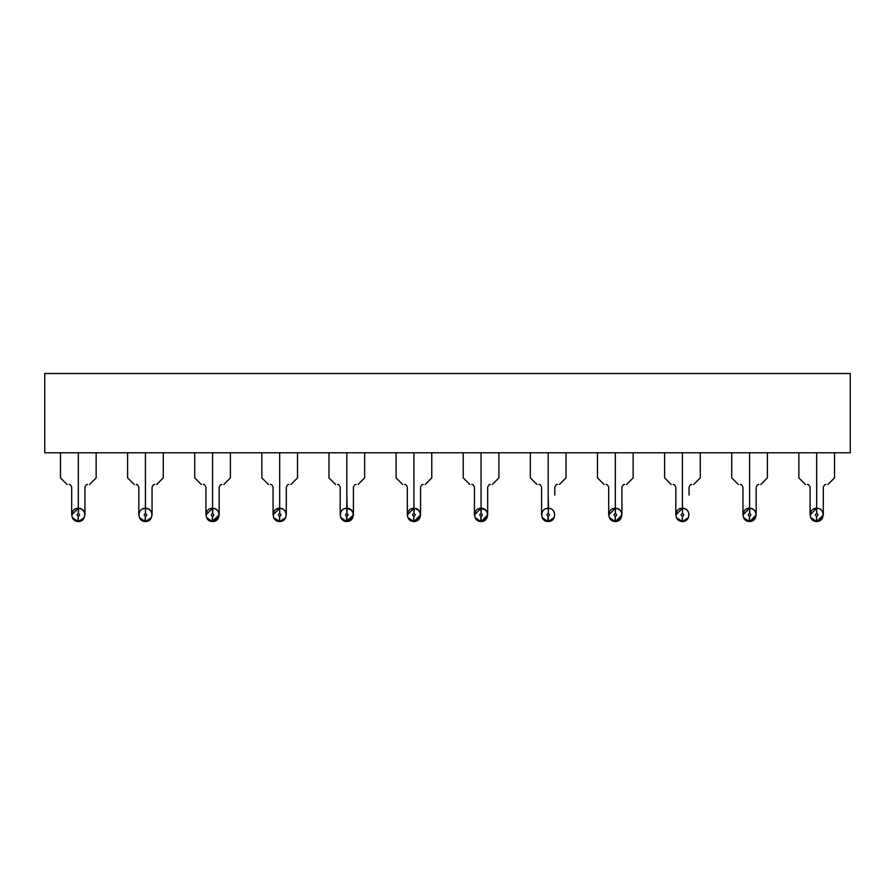 <?xml version="1.0" encoding="UTF-8"?>
<svg xmlns="http://www.w3.org/2000/svg" width="895" height="895" viewBox="0 0 895 895"><rect width="100%" height="100%" fill="white"/><g stroke="black" fill="none" stroke-linecap="round" stroke-linejoin="round"><path stroke-width="1.34" d="M850.25 452.781L44.75 452.781L850.25 452.781L850.25 373.506L850.25 452.781M850.25 373.506L44.75 373.506L44.75 452.781L44.75 373.506L850.25 373.506M78.312 477.896C55.311 477.896 55.311 477.896 78.312 477.896L78.312 452.781L78.312 477.896C101.314 477.896 101.314 477.896 78.312 477.896C55.311 477.896 55.311 477.896 78.312 477.896C101.314 477.896 101.314 477.896 78.312 477.896L78.312 484.497C63.825 484.497 63.825 484.497 78.312 484.497L78.312 478.098M145.438 477.896C122.436 477.896 122.436 477.896 145.438 477.896L145.438 452.781L145.438 477.896C168.439 477.896 168.439 477.896 145.438 477.896C122.436 477.896 122.436 477.896 145.438 477.896C168.439 477.896 168.439 477.896 145.438 477.896L145.438 484.497C130.95 484.497 130.95 484.497 145.438 484.497L145.438 478.098M212.562 477.896C189.561 477.896 189.561 477.896 212.562 477.896L212.562 452.781L212.562 477.896C235.564 477.896 235.564 477.896 212.562 477.896C189.561 477.896 189.561 477.896 212.562 477.896C235.564 477.896 235.564 477.896 212.562 477.896L212.562 484.497C198.075 484.497 198.075 484.497 212.562 484.497L212.562 478.098M279.688 477.896C256.686 477.896 256.686 477.896 279.688 477.896L279.688 452.781L279.688 477.896C302.689 477.896 302.689 477.896 279.688 477.896C256.686 477.896 256.686 477.896 279.688 477.896C302.689 477.896 302.689 477.896 279.688 477.896L279.688 484.497C265.2 484.497 265.2 484.497 279.688 484.497L279.688 478.098M346.812 477.896C323.811 477.896 323.811 477.896 346.812 477.896L346.812 452.781L346.812 477.896C369.814 477.896 369.814 477.896 346.812 477.896C323.811 477.896 323.811 477.896 346.812 477.896C369.814 477.896 369.814 477.896 346.812 477.896L346.812 484.497C332.325 484.497 332.325 484.497 346.812 484.497L346.812 478.098M413.937 477.896C390.936 477.896 390.936 477.896 413.937 477.896L413.937 452.781L413.937 477.896C436.939 477.896 436.939 477.896 413.937 477.896C390.936 477.896 390.936 477.896 413.937 477.896C436.939 477.896 436.939 477.896 413.937 477.896L413.937 484.497C399.45 484.497 399.45 484.497 413.937 484.497L413.937 478.098M481.062 477.896C458.061 477.896 458.061 477.896 481.062 477.896L481.062 452.781L481.062 477.896C504.064 477.896 504.064 477.896 481.062 477.896C458.061 477.896 458.061 477.896 481.062 477.896C504.064 477.896 504.064 477.896 481.062 477.896L481.062 484.497C466.575 484.497 466.575 484.497 481.062 484.497L481.062 478.098M548.188 477.896C525.186 477.896 525.186 477.896 548.188 477.896L548.188 452.781L548.188 477.896C571.189 477.896 571.189 477.896 548.188 477.896C525.186 477.896 525.186 477.896 548.188 477.896C571.189 477.896 571.189 477.896 548.188 477.896L548.188 484.497C533.7 484.497 533.7 484.497 548.188 484.497L548.188 478.098M615.312 477.896C592.311 477.896 592.311 477.896 615.312 477.896L615.312 452.781L615.312 477.896C638.314 477.896 638.314 477.896 615.312 477.896C592.311 477.896 592.311 477.896 615.312 477.896C638.314 477.896 638.314 477.896 615.312 477.896L615.312 484.497C600.825 484.497 600.825 484.497 615.312 484.497L615.312 478.098M682.438 477.896C659.436 477.896 659.436 477.896 682.438 477.896L682.438 452.781L682.438 477.896C705.439 477.896 705.439 477.896 682.438 477.896C659.436 477.896 659.436 477.896 682.438 477.896C705.439 477.896 705.439 477.896 682.438 477.896L682.438 484.497C667.95 484.497 667.95 484.497 682.438 484.497L682.438 478.098M749.562 477.896C726.561 477.896 726.561 477.896 749.562 477.896L749.562 452.781L749.562 477.896C772.564 477.896 772.564 477.896 749.562 477.896C726.561 477.896 726.561 477.896 749.562 477.896C772.564 477.896 772.564 477.896 749.562 477.896L749.562 484.497C735.075 484.497 735.075 484.497 749.562 484.497L749.562 478.098M816.687 477.896C793.686 477.896 793.686 477.896 816.687 477.896L816.687 452.781L816.687 477.896C839.689 477.896 839.689 477.896 816.687 477.896C793.686 477.896 793.686 477.896 816.687 477.896C839.689 477.896 839.689 477.896 816.687 477.896L816.687 484.497C802.2 484.497 802.2 484.497 816.687 484.497L816.687 478.098M78.312 484.284L78.312 484.497C92.8 484.497 92.8 484.497 78.312 484.497L78.312 484.284M145.438 484.284L145.438 484.497C159.925 484.497 159.925 484.497 145.438 484.497L145.438 484.284M212.562 484.284L212.562 484.497C227.05 484.497 227.05 484.497 212.562 484.497L212.562 484.284M279.688 484.284L279.688 484.497C294.175 484.497 294.175 484.497 279.688 484.497L279.688 484.284M346.812 484.284L346.812 484.497C361.3 484.497 361.3 484.497 346.812 484.497L346.812 484.284M413.937 484.284L413.937 484.497C428.425 484.497 428.425 484.497 413.937 484.497L413.937 484.284M481.062 484.284L481.062 484.497C495.55 484.497 495.55 484.497 481.062 484.497L481.062 484.284M548.188 484.284L548.188 484.497C562.675 484.497 562.675 484.497 548.188 484.497L548.188 484.284M615.312 484.284L615.312 484.497C629.8 484.497 629.8 484.497 615.312 484.497L615.312 484.284M682.438 484.284L682.438 484.497C696.925 484.497 696.925 484.497 682.438 484.497L682.438 484.284M749.562 484.284L749.562 484.497C764.05 484.497 764.05 484.497 749.562 484.497L749.562 484.284M816.687 484.284L816.687 484.497C831.175 484.497 831.175 484.497 816.687 484.497L816.687 484.284M78.312 484.497C92.8 484.497 92.8 484.497 78.312 484.497C63.825 484.497 63.825 484.497 78.312 484.497L78.312 487.137L78.312 484.497M145.438 484.497C159.925 484.497 159.925 484.497 145.438 484.497C130.95 484.497 130.95 484.497 145.438 484.497L145.438 487.137L145.438 484.497M212.562 484.497C227.05 484.497 227.05 484.497 212.562 484.497C198.075 484.497 198.075 484.497 212.562 484.497L212.562 487.137L212.562 484.497M279.688 484.497C294.175 484.497 294.175 484.497 279.688 484.497C265.2 484.497 265.2 484.497 279.688 484.497L279.688 487.137L279.688 484.497M346.812 484.497C361.3 484.497 361.3 484.497 346.812 484.497C332.325 484.497 332.325 484.497 346.812 484.497L346.812 487.137L346.812 484.497M413.937 484.497C428.425 484.497 428.425 484.497 413.937 484.497C399.45 484.497 399.45 484.497 413.937 484.497L413.937 487.137L413.937 484.497M481.062 484.497C495.55 484.497 495.55 484.497 481.062 484.497C466.575 484.497 466.575 484.497 481.062 484.497L481.062 487.137L481.062 484.497M548.188 484.497C562.675 484.497 562.675 484.497 548.188 484.497C533.7 484.497 533.7 484.497 548.188 484.497L548.188 487.137L548.188 484.497M615.312 484.497C629.8 484.497 629.8 484.497 615.312 484.497C600.825 484.497 600.825 484.497 615.312 484.497L615.312 487.137L615.312 484.497M682.438 484.497C696.925 484.497 696.925 484.497 682.438 484.497C667.95 484.497 667.95 484.497 682.438 484.497L682.438 487.137L682.438 484.497M749.562 484.497C764.05 484.497 764.05 484.497 749.562 484.497C735.075 484.497 735.075 484.497 749.562 484.497L749.562 487.137L749.562 484.497M816.687 484.497C831.175 484.497 831.175 484.497 816.687 484.497C802.2 484.497 802.2 484.497 816.687 484.497L816.687 487.137L816.687 484.497M78.312 487.137C69.788 487.137 69.788 487.137 78.312 487.137C86.837 487.137 86.837 487.137 78.312 487.137C69.788 487.137 69.788 487.137 78.312 487.137L78.312 495.069C69.788 495.069 69.788 495.069 78.312 495.069L78.312 487.137C86.837 487.137 86.837 487.137 78.312 487.137M145.438 487.137C136.913 487.137 136.913 487.137 145.438 487.137C153.962 487.137 153.962 487.137 145.438 487.137C136.913 487.137 136.913 487.137 145.438 487.137L145.438 495.069C136.913 495.069 136.913 495.069 145.438 495.069L145.438 487.137C153.962 487.137 153.962 487.137 145.438 487.137M212.562 487.137C204.038 487.137 204.038 487.137 212.562 487.137C221.087 487.137 221.087 487.137 212.562 487.137C204.038 487.137 204.038 487.137 212.562 487.137L212.562 495.069C204.038 495.069 204.038 495.069 212.562 495.069L212.562 487.137C221.087 487.137 221.087 487.137 212.562 487.137M279.688 487.137C271.163 487.137 271.163 487.137 279.688 487.137C288.212 487.137 288.212 487.137 279.688 487.137C271.163 487.137 271.163 487.137 279.688 487.137L279.688 495.069C271.163 495.069 271.163 495.069 279.688 495.069L279.688 487.137C288.212 487.137 288.212 487.137 279.688 487.137M346.812 487.137C338.288 487.137 338.288 487.137 346.812 487.137C355.337 487.137 355.337 487.137 346.812 487.137C338.288 487.137 338.288 487.137 346.812 487.137L346.812 495.069C338.288 495.069 338.288 495.069 346.812 495.069L346.812 487.137C355.337 487.137 355.337 487.137 346.812 487.137M413.937 487.137C405.413 487.137 405.413 487.137 413.937 487.137C422.462 487.137 422.462 487.137 413.937 487.137C405.413 487.137 405.413 487.137 413.937 487.137L413.937 495.069C405.413 495.069 405.413 495.069 413.937 495.069L413.937 487.137C422.462 487.137 422.462 487.137 413.937 487.137M481.062 487.137C472.538 487.137 472.538 487.137 481.062 487.137C489.587 487.137 489.587 487.137 481.062 487.137C472.538 487.137 472.538 487.137 481.062 487.137L481.062 495.069C472.538 495.069 472.538 495.069 481.062 495.069L481.062 487.137C489.587 487.137 489.587 487.137 481.062 487.137M548.188 487.137C539.663 487.137 539.663 487.137 548.188 487.137C556.712 487.137 556.712 487.137 548.188 487.137C539.663 487.137 539.663 487.137 548.188 487.137L548.188 495.069C539.663 495.069 539.663 495.069 548.188 495.069L548.188 487.137C556.712 487.137 556.712 487.137 548.188 487.137M615.312 487.137C606.788 487.137 606.788 487.137 615.312 487.137C623.837 487.137 623.837 487.137 615.312 487.137C606.788 487.137 606.788 487.137 615.312 487.137L615.312 495.069C606.788 495.069 606.788 495.069 615.312 495.069L615.312 487.137C623.837 487.137 623.837 487.137 615.312 487.137M682.438 487.137C673.913 487.137 673.913 487.137 682.438 487.137C690.962 487.137 690.962 487.137 682.438 487.137C673.913 487.137 673.913 487.137 682.438 487.137L682.438 495.069C673.913 495.069 673.913 495.069 682.438 495.069L682.438 487.137C690.962 487.137 690.962 487.137 682.438 487.137M749.562 487.137C741.038 487.137 741.038 487.137 749.562 487.137C758.087 487.137 758.087 487.137 749.562 487.137C741.038 487.137 741.038 487.137 749.562 487.137L749.562 495.069C741.038 495.069 741.038 495.069 749.562 495.069L749.562 487.137C758.087 487.137 758.087 487.137 749.562 487.137M816.687 487.137C808.163 487.137 808.163 487.137 816.687 487.137C825.212 487.137 825.212 487.137 816.687 487.137C808.163 487.137 808.163 487.137 816.687 487.137L816.687 495.069C808.163 495.069 808.163 495.069 816.687 495.069L816.687 487.137C825.212 487.137 825.212 487.137 816.687 487.137M78.312 495.069C86.837 495.069 86.837 495.069 78.312 495.069C86.837 495.069 86.837 495.069 78.312 495.069L78.312 508.282L78.312 495.069C69.788 495.069 69.788 495.069 78.312 495.069L78.312 508.282L71.701 514.894L71.701 487.137C70.683 484.933 69.799 484.05 69.06 484.497L69.642 484.564M145.438 495.069C153.962 495.069 153.962 495.069 145.438 495.069C136.913 495.069 136.913 495.069 145.438 495.069L145.438 508.282L145.438 495.069C153.962 495.069 153.962 495.069 145.438 495.069M210.001 508.796L212.562 508.282L212.562 495.069C221.087 495.069 221.087 495.069 212.562 495.069C204.038 495.069 204.038 495.069 212.562 495.069C221.087 495.069 221.087 495.069 212.562 495.069L212.562 508.282L212.562 495.069L212.562 508.282L205.951 514.894L205.951 487.137C204.921 484.933 204.038 484.05 203.31 484.497C204.038 484.05 204.921 484.933 205.951 487.137M277.126 508.796L279.688 508.282L279.688 495.069C288.212 495.069 288.212 495.069 279.688 495.069C271.163 495.069 271.163 495.069 279.688 495.069C288.212 495.069 288.212 495.069 279.688 495.069L279.688 508.282L279.688 495.069L279.688 508.282L273.076 514.894L273.076 487.137C272.069 484.933 271.185 484.061 270.435 484.497M344.251 508.796L346.812 508.282L346.812 495.069C355.337 495.069 355.337 495.069 346.812 495.069C338.288 495.069 338.288 495.069 346.812 495.069C355.337 495.069 355.337 495.069 346.812 495.069L347.148 508.293C355.539 508.394 355.058 521.863 346.812 521.494L346.477 521.483C338.086 521.382 338.567 507.912 346.812 508.282C338.433 507.957 338.22 521.427 346.477 521.483L353.424 514.894L353.424 487.137C354.442 484.933 355.326 484.05 356.065 484.497C355.326 484.05 354.442 484.933 353.424 487.137M413.937 495.069C422.462 495.069 422.462 495.069 413.937 495.069C405.413 495.069 405.413 495.069 413.937 495.069L413.937 508.282L413.937 495.069C422.462 495.069 422.462 495.069 413.937 495.069M481.062 495.069C489.587 495.069 489.587 495.069 481.062 495.069C489.587 495.069 489.587 495.069 481.062 495.069L481.062 508.282L481.062 495.069C472.538 495.069 472.538 495.069 481.062 495.069L481.062 508.282L474.451 514.894L474.451 487.137C473.421 484.933 472.538 484.05 471.81 484.497M548.188 508.282L548.188 495.069C556.712 495.069 556.712 495.069 548.188 495.069C539.663 495.069 539.663 495.069 548.188 495.069C556.712 495.069 556.712 495.069 548.188 495.069L548.523 508.293C556.914 508.394 556.433 521.863 548.188 521.494L547.852 521.483C539.461 521.382 539.942 507.912 548.188 508.282C539.808 507.957 539.595 521.427 547.852 521.483L548.12 516.214C546.476 515.285 546.498 514.401 548.188 513.573L548.523 508.293L545.626 508.796M612.751 508.796L615.312 508.282L615.312 495.069C623.837 495.069 623.837 495.069 615.312 495.069L615.312 508.147M679.876 508.796L682.438 508.282L682.438 495.069C690.962 495.069 690.962 495.069 682.438 495.069C673.913 495.069 673.913 495.069 682.438 495.069C690.962 495.069 690.962 495.069 682.438 495.069L682.438 508.282L682.438 495.069L682.438 508.282L675.826 514.894L675.826 487.137C674.808 484.933 673.924 484.05 673.185 484.497L673.767 484.564M749.562 495.069C758.087 495.069 758.087 495.069 749.562 495.069C758.087 495.069 758.087 495.069 749.562 495.069L749.562 508.282L749.562 495.069C741.038 495.069 741.038 495.069 749.562 495.069L749.562 508.282L742.951 514.894L742.951 487.137C741.944 484.933 741.06 484.061 740.31 484.497C741.06 484.061 741.944 484.933 742.951 487.137M814.126 508.796L816.687 508.282L816.687 495.069C825.212 495.069 825.212 495.069 816.687 495.069C808.163 495.069 808.163 495.069 816.687 495.069C825.212 495.069 825.212 495.069 816.687 495.069L816.687 508.282L816.687 495.069L816.687 508.282L810.076 514.894L810.076 487.137C809.069 484.933 808.185 484.061 807.435 484.497M78.514 521.494L84.365 517.545M145.639 521.494L151.49 517.534M212.764 521.494L218.615 517.545M279.889 521.494L285.74 517.545M347.014 521.494L352.865 517.545M414.139 521.494L419.99 517.534M481.264 521.494L487.115 517.534M548.389 521.494L554.24 517.545M615.514 521.494L621.365 517.545M682.639 521.494L688.49 517.545M749.764 521.494L755.615 517.545M816.889 521.494L822.74 517.545M78.111 521.494L72.26 517.534M75.751 508.796L78.648 508.293C87.039 508.394 86.558 521.863 78.312 521.494L78.133 521.494M77.977 521.483L78.245 516.214C76.601 515.285 76.623 514.401 78.312 513.573L78.648 508.293L78.38 513.573C80.024 514.502 80.002 515.375 78.312 516.214L77.977 521.483C69.586 521.382 70.067 507.912 78.312 508.282C69.933 507.957 69.721 521.427 77.977 521.483L78.312 516.214L78.312 521.494C86.692 521.819 86.904 508.349 78.648 508.293L78.312 513.573L78.312 508.282C82.295 508.696 84.499 510.9 84.924 514.894L84.924 487.137C85.954 484.933 86.837 484.05 87.565 484.497C86.837 484.05 85.954 484.933 84.924 487.137M145.505 513.573C147.149 514.491 147.127 515.375 145.438 516.214L145.102 521.483C136.711 521.382 137.192 507.912 145.438 508.282L145.773 508.293C154.164 508.394 153.683 521.863 145.438 521.494L145.438 516.214L145.438 521.494C153.817 521.819 154.029 508.349 145.773 508.293L145.438 508.282C137.058 507.957 136.845 521.427 145.102 521.483L145.37 516.214C143.726 515.285 143.748 514.401 145.438 513.573L145.438 508.282L145.505 513.573C147.149 514.502 147.127 515.375 145.438 516.214L145.438 521.494M145.236 521.494L139.385 517.534M142.876 508.796L145.438 508.282C149.42 508.696 151.624 510.9 152.049 514.894L152.049 487.137C153.079 484.933 153.962 484.05 154.69 484.497L154.69 484.497M212.361 521.494L206.51 517.534M212.562 508.282L212.562 513.573L212.562 508.282C204.183 507.957 203.97 521.427 212.227 521.483L212.495 516.214C210.851 515.285 210.873 514.401 212.562 513.573L212.562 508.282C216.545 508.696 218.749 510.9 219.174 514.894L212.227 521.483C203.836 521.382 204.317 507.912 212.562 508.282L212.898 508.293C221.289 508.394 220.808 521.863 212.562 521.494L212.562 516.214L212.383 521.494M279.486 521.494L273.635 517.534M279.688 516.214L279.352 521.483C270.961 521.382 271.442 507.912 279.688 508.282L280.023 508.293C288.414 508.394 287.933 521.863 279.688 521.494L279.688 516.214L279.688 521.494C288.067 521.819 288.279 508.349 280.023 508.293L279.688 508.282C271.308 507.957 271.095 521.427 279.352 521.483L279.62 516.214C277.976 515.285 277.998 514.401 279.688 513.573L279.688 508.282L279.755 513.573C281.399 514.502 281.377 515.375 279.688 516.214C281.377 515.375 281.399 514.491 279.755 513.573M346.611 521.494L340.76 517.534M353.424 495.069L353.424 514.894L347.17 521.483L346.812 516.214L346.477 521.483L346.745 516.214C345.101 515.285 345.123 514.401 346.812 513.573L346.812 508.282M413.736 521.494L407.885 517.534M411.376 508.796L413.937 508.282L407.326 514.894L407.326 487.137C406.308 484.933 405.424 484.05 404.685 484.497L405.032 484.519M413.937 521.494L413.937 521.494C422.317 521.819 422.529 508.349 414.273 508.293L413.937 513.573L413.937 508.282C405.558 507.957 405.345 521.427 413.602 521.483L413.87 516.214C412.226 515.285 412.248 514.401 413.937 513.573L414.273 508.293L414.005 513.573C415.649 514.502 415.627 515.375 413.937 516.214L413.602 521.483C405.211 521.382 405.692 507.912 413.937 508.282L414.273 508.293C422.664 508.394 422.183 521.863 413.937 521.494L420.549 514.894L420.549 487.137C421.556 484.933 422.44 484.061 423.19 484.497C422.44 484.061 421.556 484.933 420.549 487.137M480.861 521.494L475.01 517.534M478.501 508.796L481.398 508.293C489.789 508.394 489.308 521.863 481.062 521.494L480.727 521.483C472.336 521.382 472.817 507.912 481.062 508.282C472.683 507.957 472.47 521.427 480.727 521.483L480.995 516.214C479.351 515.285 479.373 514.401 481.062 513.573L481.062 508.282M547.986 521.494L542.135 517.534M615.111 521.494L609.26 517.534M615.312 495.069C623.837 495.069 623.837 495.069 615.312 495.069C606.788 495.069 606.788 495.069 615.312 495.069L615.312 508.282L608.701 514.894L608.701 487.137C607.683 484.933 606.799 484.05 606.06 484.497L606.407 484.519M615.312 516.214L614.977 521.483C606.586 521.382 607.067 507.912 615.312 508.282L615.648 508.293C624.039 508.394 623.558 521.863 615.312 521.494L615.312 516.214L615.312 521.494C623.692 521.819 623.904 508.349 615.648 508.293L615.312 508.282C606.933 507.957 606.721 521.427 614.977 521.483L615.245 516.214C613.601 515.285 613.623 514.401 615.312 513.573L615.312 508.282L615.38 513.573C617.024 514.502 617.002 515.375 615.312 516.214C617.002 515.375 617.024 514.491 615.38 513.573M682.236 521.494L676.385 517.534M682.438 516.214L682.102 521.483C673.711 521.382 674.192 507.912 682.438 508.282L682.773 508.293C691.164 508.394 690.683 521.863 682.438 521.494L682.438 516.214L682.438 521.494C690.817 521.819 691.029 508.349 682.773 508.293L682.438 508.282C674.058 507.957 673.846 521.427 682.102 521.483L682.37 516.214C680.726 515.285 680.748 514.401 682.438 513.573L682.438 508.282L682.505 513.573C684.149 514.502 684.127 515.375 682.438 516.214C684.127 515.375 684.149 514.491 682.505 513.573M749.361 521.494L743.51 517.534M747.001 508.796L749.898 508.293C758.289 508.394 757.808 521.863 749.562 521.494L749.227 521.483C740.836 521.382 741.317 507.912 749.562 508.282C741.183 507.957 740.971 521.427 749.227 521.483L749.495 516.214C747.851 515.285 747.873 514.401 749.562 513.573L749.562 508.282C753.545 508.696 755.749 510.9 756.174 514.894L756.174 487.137C757.192 484.933 758.076 484.05 758.815 484.497C758.076 484.05 757.192 484.933 756.174 487.137M816.486 521.494L810.635 517.534M816.687 516.214L816.352 521.483C807.961 521.382 808.442 507.912 816.687 508.282L817.023 508.293C825.414 508.394 824.933 521.863 816.687 521.494L816.687 516.214L816.687 521.494C825.067 521.819 825.279 508.349 817.023 508.293L816.687 508.282C808.308 507.957 808.096 521.427 816.352 521.483L816.62 516.214C814.976 515.285 814.998 514.401 816.687 513.573L816.687 508.282L816.755 513.573C818.399 514.502 818.377 515.375 816.687 516.214C818.377 515.375 818.399 514.491 816.755 513.573M414.273 521.483L420.549 514.894L420.549 495.069M481.398 521.483L487.674 514.894L487.674 487.137C488.681 484.933 489.565 484.061 490.315 484.497C489.565 484.061 488.681 484.933 487.674 487.137M615.648 521.483L621.924 514.894L621.924 487.137C622.942 484.933 623.826 484.05 624.565 484.497L624.565 484.497M749.898 521.483L756.174 514.894L756.174 495.069M817.045 521.483L823.299 514.894L823.299 487.137C824.317 484.933 825.201 484.05 825.94 484.497C825.201 484.05 824.317 484.933 823.299 487.137M138.837 514.983L138.826 487.137C137.774 484.922 136.901 484.05 136.185 484.497M212.898 521.483L212.562 521.494C220.942 521.819 221.154 508.349 212.898 508.293L212.63 513.573C214.274 514.502 214.252 515.375 212.562 516.214L212.227 521.483M347.148 521.483L346.812 521.494C355.192 521.819 355.404 508.349 347.148 508.293L346.88 513.573C348.524 514.502 348.502 515.375 346.812 516.214L346.812 521.494M340.212 514.983L340.201 487.137C339.194 484.933 338.31 484.061 337.56 484.497C338.31 484.061 339.194 484.933 340.201 487.137M548.523 521.483L548.188 521.494C556.567 521.819 556.779 508.349 548.523 508.293L548.255 513.573C549.899 514.502 549.877 515.375 548.188 516.214L548.523 521.483M481.398 508.293L481.13 513.573C482.774 514.502 482.752 515.375 481.062 516.214L481.062 521.494C489.442 521.819 489.654 508.349 481.398 508.293L485.739 510.217L487.372 512.947M749.898 508.293L749.63 513.573C751.274 514.502 751.252 515.375 749.562 516.214L749.562 521.494C757.942 521.819 758.154 508.349 749.898 508.293M794.223 373.506L839.152 373.506M727.098 373.506L772.027 373.506M659.973 373.506L704.902 373.506M592.848 373.506L637.777 373.506M525.723 373.506L570.652 373.506M458.598 373.506L503.527 373.506M391.473 373.506L436.402 373.506M324.348 373.506L369.277 373.506M257.223 373.506L302.152 373.506M190.098 373.506L235.027 373.506M122.973 373.506L167.902 373.506M55.848 373.506L100.777 373.506M78.312 516.214C80.002 515.375 80.024 514.491 78.38 513.573M78.312 513.573C76.623 514.401 76.601 515.285 78.245 516.214M145.438 513.573C143.748 514.401 143.726 515.285 145.37 516.214M212.562 516.214C214.252 515.375 214.274 514.491 212.63 513.573M212.562 513.573C210.873 514.401 210.851 515.285 212.495 516.214M279.688 513.573C277.998 514.401 277.976 515.285 279.62 516.214M346.812 516.214C348.502 515.375 348.524 514.491 346.88 513.573M346.812 513.573C345.123 514.401 345.101 515.285 346.745 516.214M413.937 516.214C415.627 515.375 415.649 514.491 414.005 513.573M413.937 513.573C412.248 514.401 412.226 515.285 413.87 516.214M481.062 516.214C482.752 515.375 482.774 514.491 481.13 513.573M481.062 513.573C479.373 514.401 479.351 515.285 480.995 516.214M548.188 516.214C549.877 515.375 549.899 514.491 548.255 513.573M548.188 513.573C546.498 514.401 546.476 515.285 548.12 516.214M615.312 513.573C613.623 514.401 613.601 515.285 615.245 516.214M682.438 513.573C680.748 514.401 680.726 515.285 682.37 516.214M749.562 516.214C751.252 515.375 751.274 514.491 749.63 513.573M749.562 513.573C747.873 514.401 747.851 515.285 749.495 516.214M816.687 513.573C814.998 514.401 814.976 515.285 816.62 516.214M67.08 484.497L60.48 477.896L60.48 452.781M96.145 452.781L96.145 477.896L89.545 484.497M134.205 484.497L127.605 477.896L127.605 452.781M163.27 452.781L163.27 477.896L156.67 484.497M201.33 484.497L194.73 477.896L194.73 452.781M230.395 452.781L230.395 477.896L223.795 484.497M268.455 484.497L261.855 477.896L261.855 452.781M297.52 452.781L297.52 477.896L290.92 484.497M335.58 484.497L328.98 477.896L328.98 452.781M364.645 452.781L364.645 477.896L358.045 484.497M402.705 484.497L396.105 477.896L396.105 452.781M431.77 452.781L431.77 477.896L425.17 484.497M469.83 484.497L463.23 477.896L463.23 452.781M498.895 452.781L498.895 477.896L492.295 484.497M536.955 484.497L530.355 477.896L530.355 452.781M566.02 452.781L566.02 477.896L559.42 484.497M604.08 484.497L597.48 477.896L597.48 452.781M633.145 452.781L633.145 477.896L626.545 484.497M671.205 484.497L664.605 477.896L664.605 452.781M700.27 452.781L700.27 477.896L693.67 484.497M738.33 484.497L731.73 477.896L731.73 452.781M767.395 452.781L767.395 477.896L760.795 484.497M805.455 484.497L798.855 477.896L798.855 452.781M834.52 452.781L834.52 477.896L827.92 484.497M554.799 487.137C555.817 484.933 556.701 484.05 557.44 484.497C556.701 484.05 555.817 484.933 554.799 487.137L554.799 495.069M689.049 487.137C690.079 484.933 690.962 484.05 691.69 484.497C690.962 484.05 690.079 484.933 689.049 487.137L689.049 495.069M219.174 514.894L219.174 487.137C220.204 484.933 221.087 484.05 221.815 484.497M279.688 508.282C283.67 508.696 285.874 510.9 286.299 514.894L286.299 487.137C287.306 484.933 288.19 484.061 288.94 484.497M541.576 514.894L541.576 487.137C540.558 484.933 539.674 484.05 538.935 484.497M286.299 495.069L286.299 514.894M347.148 508.293L351.489 510.217L353.324 513.775M353.38 514.155L353.424 514.871M414.273 508.293L418.614 510.217L420.449 513.775M420.505 514.155L420.549 514.871M487.674 495.069L487.674 514.894M553.938 511.627L554.273 512.309M615.312 508.282C619.295 508.696 621.499 510.9 621.924 514.894L621.924 495.069M682.438 508.282C686.42 508.696 688.624 510.9 689.049 514.894M821.453 510.318L822.147 511.179M823.299 495.069L823.299 514.894"/></g></svg>
